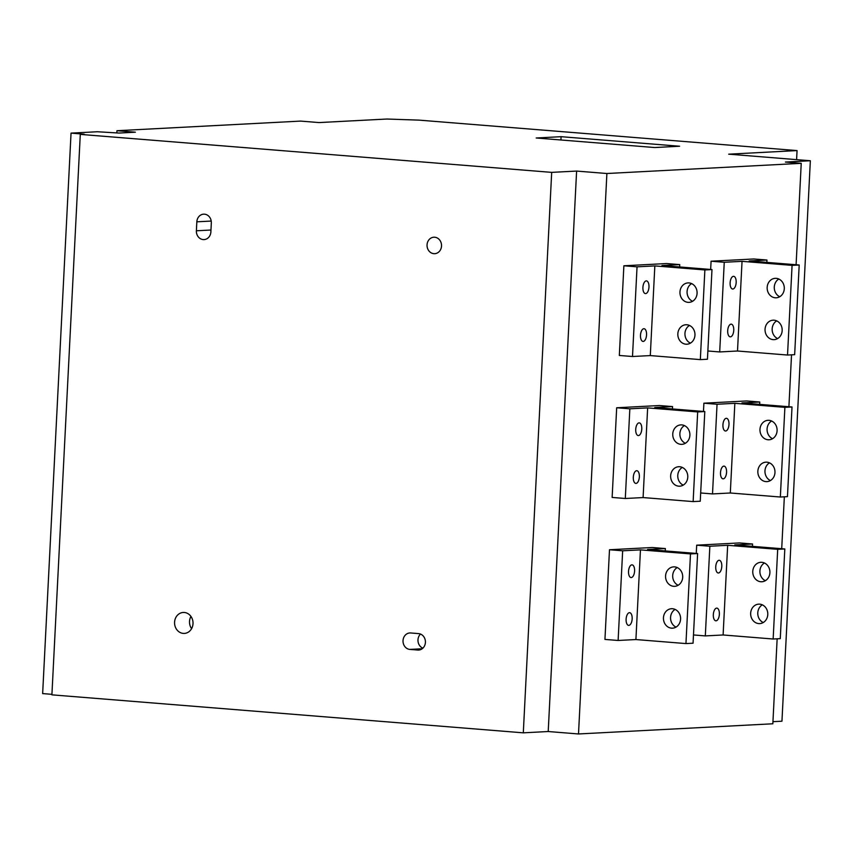 <?xml version="1.0" encoding="UTF-8"?>
<svg xmlns="http://www.w3.org/2000/svg" width="853" height="853" viewBox="0 0 853 853"><rect width="100%" height="100%" fill="white"/><g stroke="black" fill="none" stroke-linecap="round" stroke-linejoin="round"><path stroke-width="1.28" d="M551.688 172.37L523.305 732.834L51.905 694.843L80.289 134.39L551.688 172.37L576.607 171.069L548.212 731.522L578.505 733.964L772.839 723.781L777.147 638.801M523.305 732.834L548.212 731.522M772.946 721.67L781.956 721.201L810.35 160.748L785.432 162.049L801.234 163.328L606.888 173.511L576.607 171.069M80.289 134.39L84.212 134.188L71.044 133.121L42.65 693.585L51.926 694.331M71.044 133.121L97.381 131.746L119.015 133.057L135.392 132.204L116.957 130.712L300.619 121.094L319.054 122.576L386.686 119.036L419.143 120.134L797.054 150.586L728.707 154.169L810.35 160.748M561.093 136.683L536.185 137.994L654.688 147.537L679.606 146.236L561.093 136.683L560.933 139.988M441.523 246.037A8.242 7.25 -93 0 0 434.699 237.23A8.242 7.25 -93 0 0 433.857 237.219A8.242 7.25 -93 0 0 427.044 244.864A8.242 7.25 -93 0 0 434.721 253.682A8.242 7.25 -93 0 0 441.523 246.037M189.483 631.284A10.492 9.234 -93 0 0 193.013 623.682A10.492 9.234 -93 0 0 183.246 612.465A10.492 9.234 -93 0 0 174.577 622.2A10.492 9.234 -93 0 0 177.307 630.303A10.492 9.234 -93 0 0 184.344 633.416A10.492 9.234 -93 0 0 189.483 631.284M210.872 231.952L211.32 222.985A8.242 7.25 -93 0 0 203.654 214.167A8.242 7.25 -93 0 0 196.84 221.812L196.382 230.779A8.242 7.25 -93 0 0 204.059 239.597A8.242 7.25 -93 0 0 210.872 231.952M409.856 649.41L417.757 650.039A8.242 7.25 -93 0 0 418.61 650.061A8.242 7.25 -93 0 0 425.412 642.405A8.242 7.25 -93 0 0 418.588 633.608L410.688 632.969A8.242 7.25 -93 0 0 409.845 632.958A8.242 7.25 -93 0 0 403.032 640.603A8.242 7.25 -93 0 0 409.856 649.41L422.171 648.76M191.584 628.672A10.492 9.234 87 0 1 189.526 621.41A10.492 9.234 87 0 1 190.944 616.42M422.875 648.163A8.242 7.25 87 0 1 417.981 639.825A8.242 7.25 87 0 1 420.518 634.067M606.888 173.511L578.505 733.964M801.234 163.328L796.094 264.75M791.531 354.837L788.908 406.732M784.344 496.819L781.711 548.714M797.054 150.586L796.595 159.639M116.957 130.712L116.85 132.887M666.588 263.545L623.874 265.784L619.331 355.456L632.5 356.511L650.295 355.584L700.334 359.614L707.446 359.241L711.988 269.569L661.96 265.539L679.756 264.601L666.588 263.545M623.874 265.784L637.042 266.84L654.837 265.912L704.877 269.943L711.988 269.569M654.837 265.912L650.295 355.584M637.042 266.84L632.5 356.511M643.205 341.424A6.366 3.007 94.6 0 0 646.542 335.112A6.366 3.007 94.6 0 0 644.036 328.714A6.366 3.007 94.6 0 0 643.844 328.714A6.366 3.007 94.6 0 0 640.507 335.026A6.366 3.007 94.6 0 0 643.013 341.413A6.366 3.007 94.6 0 0 643.205 341.424M645.625 293.592A6.366 3.007 94.6 0 0 648.962 287.28A6.366 3.007 94.6 0 0 646.457 280.893A6.366 3.007 94.6 0 0 646.265 280.893A6.366 3.007 94.6 0 0 642.927 287.205A6.366 3.007 94.6 0 0 645.433 293.592A6.366 3.007 94.6 0 0 645.625 293.592M679.638 266.957L679.756 264.601M704.877 269.943L700.334 359.614M688.03 302.346A9.746 8.573 87 0 1 679.948 292.515A9.746 8.573 87 0 1 688.008 282.908A9.746 8.573 87 0 1 689.011 282.919A9.746 8.573 87 0 1 697.093 292.75A9.746 8.573 87 0 1 689.032 302.367A9.746 8.573 87 0 1 688.03 302.346M685.908 344.196A9.746 8.573 87 0 1 677.826 334.355A9.746 8.573 87 0 1 685.887 324.748A9.746 8.573 87 0 1 686.889 324.769A9.746 8.573 87 0 1 694.971 334.6A9.746 8.573 87 0 1 686.91 344.207A9.746 8.573 87 0 1 685.908 344.196M692.54 301.29A9.746 8.573 87 0 1 687.081 292.707A9.746 8.573 87 0 1 691.612 283.601M690.418 343.141A9.746 8.573 87 0 1 684.959 334.557A9.746 8.573 87 0 1 689.491 325.451M659.39 405.527L616.676 407.766L612.134 497.438L625.302 498.493L643.098 497.566L693.137 501.596L700.26 501.223L704.802 411.551L654.763 407.521L672.559 406.582L659.39 405.527M616.676 407.766L629.845 408.822L647.64 407.894L697.679 411.924L704.802 411.551M647.64 407.894L643.098 497.566M629.845 408.822L625.302 498.493M636.007 483.406A6.366 3.007 94.6 0 0 639.345 477.094A6.366 3.007 94.6 0 0 636.839 470.707A6.366 3.007 94.6 0 0 636.658 470.696A6.366 3.007 94.6 0 0 633.321 477.008A6.366 3.007 94.6 0 0 635.816 483.395A6.366 3.007 94.6 0 0 636.007 483.406M638.428 435.574A6.366 3.007 94.6 0 0 641.765 429.272A6.366 3.007 94.6 0 0 639.27 422.875A6.366 3.007 94.6 0 0 639.078 422.875A6.366 3.007 94.6 0 0 635.741 429.187A6.366 3.007 94.6 0 0 638.247 435.574A6.366 3.007 94.6 0 0 638.428 435.574M672.441 408.939L672.559 406.582M697.679 411.924L693.137 501.596M680.833 444.328A9.746 8.573 87 0 1 672.75 434.497A9.746 8.573 87 0 1 680.822 424.89A9.746 8.573 87 0 1 681.824 424.901A9.746 8.573 87 0 1 689.896 434.731A9.746 8.573 87 0 1 681.835 444.349A9.746 8.573 87 0 1 680.833 444.328M678.711 486.178A9.746 8.573 87 0 1 670.639 476.347A9.746 8.573 87 0 1 678.7 466.73A9.746 8.573 87 0 1 679.702 466.751A9.746 8.573 87 0 1 687.785 476.582A9.746 8.573 87 0 1 679.713 486.189A9.746 8.573 87 0 1 678.711 486.178M685.354 443.272A9.746 8.573 87 0 1 679.884 434.689A9.746 8.573 87 0 1 684.426 425.583M683.232 485.122A9.746 8.573 87 0 1 677.772 476.539A9.746 8.573 87 0 1 682.304 467.433M652.204 547.509L609.49 549.748L604.948 639.419L618.116 640.475L635.911 639.547L685.951 643.578L693.062 643.205L697.605 553.533L647.566 549.503L665.372 548.564L652.204 547.509M609.49 549.748L622.658 550.803L640.454 549.876L690.493 553.906L697.605 553.533M640.454 549.876L635.911 639.547M622.658 550.803L618.116 640.475M628.821 625.388A6.366 3.007 94.6 0 0 632.148 619.075A6.366 3.007 94.6 0 0 629.653 612.689A6.366 3.007 94.6 0 0 629.461 612.678A6.366 3.007 94.6 0 0 626.123 618.99A6.366 3.007 94.6 0 0 628.629 625.388A6.366 3.007 94.6 0 0 628.821 625.388M631.241 577.556A6.366 3.007 94.6 0 0 634.579 571.254A6.366 3.007 94.6 0 0 632.073 564.857A6.366 3.007 94.6 0 0 631.881 564.857A6.366 3.007 94.6 0 0 628.544 571.169A6.366 3.007 94.6 0 0 631.049 577.556A6.366 3.007 94.6 0 0 631.241 577.556M665.244 550.921L665.372 548.564M690.493 553.906L685.951 643.578M673.646 586.31A9.746 8.573 87 0 1 665.564 576.479A9.746 8.573 87 0 1 673.625 566.872A9.746 8.573 87 0 1 674.627 566.882A9.746 8.573 87 0 1 682.709 576.724A9.746 8.573 87 0 1 674.648 586.331A9.746 8.573 87 0 1 673.646 586.31M671.524 628.16A9.746 8.573 87 0 1 663.442 618.329A9.746 8.573 87 0 1 671.503 608.722A9.746 8.573 87 0 1 672.505 608.733A9.746 8.573 87 0 1 680.587 618.564A9.746 8.573 87 0 1 672.527 628.171A9.746 8.573 87 0 1 671.524 628.16M678.156 585.265A9.746 8.573 87 0 1 672.697 576.671A9.746 8.573 87 0 1 677.229 567.565M676.034 627.104A9.746 8.573 87 0 1 670.575 618.521A9.746 8.573 87 0 1 675.107 609.415M766.836 262.393L766.954 260.037L753.785 258.971L711.082 261.21L710.656 269.463M766.954 260.037L749.158 260.965L799.197 264.995L794.655 354.667L787.532 355.04L792.074 265.368L799.197 264.995M711.082 261.21L724.25 262.276L742.046 261.338L792.074 265.368M742.046 261.338L737.504 351.009L787.532 355.04M724.25 262.276L719.697 351.948L737.504 351.009M730.403 336.85A6.366 3.007 94.6 0 0 733.74 330.537A6.366 3.007 94.6 0 0 731.245 324.151A6.366 3.007 94.6 0 0 731.053 324.151A6.366 3.007 94.6 0 0 727.716 330.452A6.366 3.007 94.6 0 0 730.221 336.85A6.366 3.007 94.6 0 0 730.403 336.85M732.834 289.028A6.366 3.007 94.6 0 0 736.16 282.716A6.366 3.007 94.6 0 0 733.665 276.319A6.366 3.007 94.6 0 0 733.473 276.319A6.366 3.007 94.6 0 0 730.136 282.631A6.366 3.007 94.6 0 0 732.642 289.018A6.366 3.007 94.6 0 0 732.834 289.028M775.228 297.782A9.746 8.573 87 0 1 767.156 287.941A9.746 8.573 87 0 1 775.217 278.334A9.746 8.573 87 0 1 776.219 278.345A9.746 8.573 87 0 1 784.302 288.186A9.746 8.573 87 0 1 776.23 297.793A9.746 8.573 87 0 1 775.228 297.782M773.117 339.622A9.746 8.573 87 0 1 765.034 329.791A9.746 8.573 87 0 1 773.095 320.184A9.746 8.573 87 0 1 774.097 320.195A9.746 8.573 87 0 1 782.18 330.036A9.746 8.573 87 0 1 774.119 339.643A9.746 8.573 87 0 1 773.117 339.622M779.749 296.727A9.746 8.573 87 0 1 774.289 288.143A9.746 8.573 87 0 1 778.821 279.027M777.627 338.577A9.746 8.573 87 0 1 772.168 329.983A9.746 8.573 87 0 1 776.699 320.877M707.873 350.988L719.697 351.948M759.65 404.375L759.767 402.019L746.599 400.953L703.885 403.192L703.469 411.445M759.767 402.019L741.971 402.947L792.01 406.977L787.458 496.649L780.346 497.022L784.888 407.35L792.01 406.977M703.885 403.192L717.053 404.258L734.849 403.32L784.888 407.35M734.849 403.32L730.307 492.991L780.346 497.022M717.053 404.258L712.511 493.93L730.307 492.991M723.216 478.832A6.366 3.007 94.6 0 0 726.553 472.519A6.366 3.007 94.6 0 0 724.048 466.133A6.366 3.007 94.6 0 0 723.856 466.133A6.366 3.007 94.6 0 0 720.518 472.445A6.366 3.007 94.6 0 0 723.024 478.832A6.366 3.007 94.6 0 0 723.216 478.832M725.636 431.01A6.366 3.007 94.6 0 0 728.974 424.698A6.366 3.007 94.6 0 0 726.468 418.311A6.366 3.007 94.6 0 0 726.276 418.301A6.366 3.007 94.6 0 0 722.949 424.613A6.366 3.007 94.6 0 0 725.445 431A6.366 3.007 94.6 0 0 725.636 431.01M768.041 439.764A9.746 8.573 87 0 1 759.959 429.923A9.746 8.573 87 0 1 768.02 420.316A9.746 8.573 87 0 1 769.022 420.326A9.746 8.573 87 0 1 777.104 430.168A9.746 8.573 87 0 1 769.043 439.775A9.746 8.573 87 0 1 768.041 439.764M765.919 481.604A9.746 8.573 87 0 1 757.837 471.773A9.746 8.573 87 0 1 765.898 462.166A9.746 8.573 87 0 1 766.9 462.177A9.746 8.573 87 0 1 774.982 472.018A9.746 8.573 87 0 1 766.922 481.625A9.746 8.573 87 0 1 765.919 481.604M772.551 438.709A9.746 8.573 87 0 1 767.092 430.125A9.746 8.573 87 0 1 771.624 421.009M770.44 480.559A9.746 8.573 87 0 1 764.97 471.965A9.746 8.573 87 0 1 769.513 462.859M700.676 492.97L712.511 493.93M752.453 546.357L752.57 544.001L739.402 542.934L696.688 545.174L696.272 553.426M752.57 544.001L734.774 544.928L784.813 548.959L780.271 638.641L773.149 639.014L777.691 549.332L784.813 548.959M696.688 545.174L709.856 546.24L727.662 545.302L777.691 549.332M727.662 545.302L723.109 634.973L773.149 639.014M709.856 546.24L705.314 635.911L723.109 634.973M716.019 620.813A6.366 3.007 94.6 0 0 719.356 614.501A6.366 3.007 94.6 0 0 716.851 608.114A6.366 3.007 94.6 0 0 716.669 608.114A6.366 3.007 94.6 0 0 713.332 614.427A6.366 3.007 94.6 0 0 715.838 620.813A6.366 3.007 94.6 0 0 716.019 620.813M718.45 572.992A6.366 3.007 94.6 0 0 721.777 566.68A6.366 3.007 94.6 0 0 719.282 560.293A6.366 3.007 94.6 0 0 719.09 560.282A6.366 3.007 94.6 0 0 715.752 566.595A6.366 3.007 94.6 0 0 718.258 572.992A6.366 3.007 94.6 0 0 718.45 572.992M760.844 581.746A9.746 8.573 87 0 1 752.762 571.905A9.746 8.573 87 0 1 760.833 562.298A9.746 8.573 87 0 1 761.836 562.319A9.746 8.573 87 0 1 769.918 572.15A9.746 8.573 87 0 1 761.846 581.757A9.746 8.573 87 0 1 760.844 581.746M758.733 623.586A9.746 8.573 87 0 1 750.651 613.755A9.746 8.573 87 0 1 758.712 604.148A9.746 8.573 87 0 1 759.714 604.159A9.746 8.573 87 0 1 767.796 614A9.746 8.573 87 0 1 759.724 623.607A9.746 8.573 87 0 1 758.733 623.586M765.365 580.69A9.746 8.573 87 0 1 759.906 572.107A9.746 8.573 87 0 1 764.437 562.991M763.243 622.541A9.746 8.573 87 0 1 757.784 613.947A9.746 8.573 87 0 1 762.315 604.841M693.478 634.952L705.314 635.911M211.224 221.066L196.84 221.812M196.382 230.779L210.968 230.022M417.757 650.039L419.441 649.954"/></g></svg>
